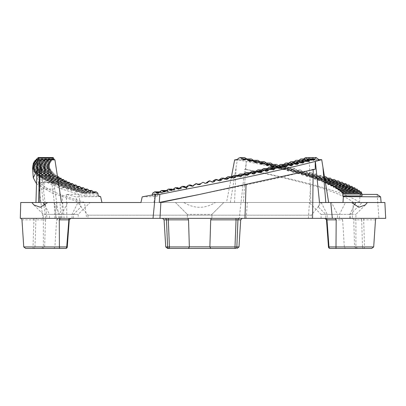 <?xml version="1.0" encoding="UTF-8"?>
<svg xmlns="http://www.w3.org/2000/svg" width="406" height="406" viewBox="0 0 406 406"><rect width="100%" height="100%" fill="white"/><g stroke="black" fill="none" stroke-linecap="round" stroke-linejoin="round"><path stroke-width="0.3" stroke-dasharray="2.03 1.52" d="M384.868 202.513L226.543 202.513L231.425 176.869M277.877 165.79L274.705 165.79L277.648 168.17L280.008 167.16L282.87 169.541L285.164 168.536L287.935 170.911L290.158 169.906L292.833 172.276L294.984 171.276L297.557 173.646L299.638 172.646L302.105 175.011L302.912 174.636M303.46 174.626L314.99 175.067L315.305 174.631L302.917 174.626L304.104 174.022L306.464 176.382L308.377 175.392L310.62 177.747L312.458 176.762L314.579 179.117L316.325 178.132L318.329 180.482L319.984 179.508L321.862 181.852L323.43 180.878L325.176 183.218L325.774 182.832L327.17 182.857A1.583 0.837 91.8 0 1 326.586 183.263A1.583 0.837 91.8 0 1 325.942 182.624M36.52 183.781L52.313 193.099L79.972 202.437L78.987 194.383L84.605 195.936L84.722 194.048L98.166 194.048M20.3 218.352L56.302 218.352L51.775 182.38C51.09 177.579 50.648 175.458 50.445 176.016L36.941 175.752L40.945 169.256L38.189 169.246L37.185 161.456M61.961 189.079L40.493 179.498L32.597 169.911M84.722 194.048L84.468 193.19L82.986 191.85L80.667 193.302L78.099 190.48L75.866 191.931L73.425 189.105L71.283 190.561L68.974 187.734L66.929 189.191L64.752 186.364L62.803 187.816L62.072 187.136L61.935 189.079L78.962 194.372M56.302 218.352L86.656 218.352L84.494 202.427L79.972 202.437M84.494 202.427L61.971 195.073C51.029 190.937 43.62 186.826 39.758 182.73L52.993 182.588C53.648 183.482 54.237 185.598 54.754 188.942L56.647 202.513L55.632 214.388L56.048 218.352M41.6 175.671L36.941 175.752C37.174 175.27 37.631 177.402 38.306 182.142L42.457 182.213C42.371 177.458 42.016 175.331 41.397 175.834L50.501 175.828L50.471 177.26L49.263 165.79L49.461 168.175L49.537 167.16L33.013 167.16L32.871 167.769C33.038 166.79 33.089 167.033 33.038 168.505L33.008 169.089L49.801 168.647L50.009 169.145L33.246 169.145L33.454 168.536L50.07 168.531L50.009 169.145C50.019 168.16 50.151 168.404 50.405 169.875L50.74 170.51L50.298 170.921L50.116 170.023L50.425 170.018M54.891 218.352L54.15 202.513L61.448 202.513L20.736 202.513M226.543 202.513L243.382 202.513L246.295 161.456L241.458 160.477M350.403 189.079C328.297 179.873 293.579 170.662 246.249 161.456L236.967 159.68M230.354 202.513L237.348 159.649M315.239 169.246L313.204 169.256L313.193 169.799M246.026 185.156L246.036 184.887C271.497 179.635 293.888 174.423 313.204 169.256M246.295 161.456L245.422 169.246L244.706 169.256L239.266 218.352L246.209 218.352L211.338 218.352L211.891 218.352L211.891 214.388L187.344 214.388L211.891 214.388L223.767 202.513L215.383 202.513C204.888 208.872 194.372 208.872 183.847 202.513L175.463 202.513L187.344 214.388L187.344 218.352L211.891 218.352L211.891 214.388L223.767 202.513L175.463 202.513L187.344 214.388L187.344 218.352L187.892 218.352L168.602 218.352M239.266 218.352L352.225 218.352L353.459 202.427L359.569 202.437L360.041 194.383L362.081 195.936M385.7 218.352L352.225 218.352M335.158 218.352L376.088 218.352M325.911 218.352L325.719 218.352A1.583 1.172 90 0 1 326.891 219.849L326.987 219.849M69.751 218.352L60.25 218.352M21.432 218.352L70.081 218.352A1.583 1.203 -90 0 0 68.878 219.849L66.899 246.939L67.264 246.97M164.922 218.352L86.661 218.352M325.764 218.352L350.307 218.352L325.764 218.352L325.764 214.388L350.307 214.388L325.764 214.388L318.142 206.771L321.405 202.513L56.429 202.513M244.96 218.352L153.026 218.352M328.474 246.97L328.875 246.939L326.891 219.849L342.639 219.849L340.913 218.352M352.636 218.352L353.727 219.849L354.585 246.858L355.9 246.858L344.324 246.858L345.227 248.442L330.053 248.442A1.583 1.182 -90 0 1 328.875 246.939L344.329 246.939M339.477 218.352L339.477 214.388L345.415 202.513L309.189 202.513L331.55 202.513L337.487 214.388L355.9 214.388L321.065 214.388L337.487 214.388L337.487 218.352M342.639 219.849L344.324 246.858M364.177 218.352A1.583 0.513 90 0 0 363.659 219.849L361.655 219.849L362.522 246.939L364.522 246.939A1.583 0.513 -90 0 1 364.009 248.442L356.346 248.442L354.585 246.858M353.727 219.849L361.655 219.849A1.583 1.492 -90 0 0 360.168 218.352M68.715 219.849L56.591 219.849L54.906 246.858L43.335 246.858L44.64 246.939L42.884 248.442L33.48 248.442A1.583 0.467 90 0 1 33.013 246.939L34.982 246.939L35.901 219.849L33.926 219.849A1.583 0.467 -90 0 0 33.459 218.352M54.906 246.858L54.003 248.442L42.884 248.442M58.317 218.352L56.591 219.849M44.767 204.979L49.471 214.388L43.335 214.388L78.165 214.388L49.471 214.388L49.471 218.352M37.408 218.352A1.583 1.507 90 0 0 35.901 219.849L45.502 219.849L46.599 218.352M45.502 219.849L44.645 246.858M356.346 248.442L345.227 248.442M354.59 246.939L362.522 246.939A1.583 1.487 90 0 0 364.009 248.442L371.668 248.442M352.002 186.364L350.855 187.821L350.205 186.922L334.615 186.471M350.043 186.334L350.205 186.922M331.113 185.953L347.764 186.445L349.033 184.994M347.764 186.445L347.064 185.547L332.057 185.106M346.891 184.963L347.064 185.547M328.819 184.202L330.393 184.228A1.583 0.782 91.7 0 1 329.85 184.634L344.41 185.075L345.8 183.619M344.41 185.075L343.659 184.177L329.266 183.74M343.476 183.593L343.659 184.177M325.176 183.218L340.801 183.705L342.309 182.248M340.801 183.705L340.005 182.807L326.231 182.38M339.812 182.218L340.005 182.807M335.899 180.848L336.944 182.33L338.568 180.878M319.009 180.091L320.106 180.117A1.583 0.949 91.9 0 1 319.446 180.523L332.854 180.959L334.59 179.508M332.854 180.959L331.961 180.061L317.558 179.589M331.753 179.477L331.961 180.061M315.295 178.726L316.233 178.741A1.583 1 91.9 0 1 315.533 179.147L328.525 179.589L330.372 178.132M328.525 179.589L327.591 178.691L313.762 178.224M327.378 178.107L327.591 178.691M310.62 177.747L323.973 178.219L325.927 176.762M323.973 178.219L323.003 177.32L309.758 176.854M307.251 175.986L307.926 176.001A1.583 1.101 92.1 0 1 307.154 176.407L319.207 176.843L321.263 175.392L323.003 177.32M319.207 176.843L318.197 175.95L305.556 175.488M315.305 174.631L316.391 174.022L318.197 175.95M314.99 175.067L314.229 175.473L312.94 173.991L301.125 173.991M297.557 173.646L309.047 174.103L311.306 172.646L312.94 173.991M309.047 174.103L307.966 173.205L296.573 172.753M293.721 171.88L294.035 171.885A1.583 1.233 92.4 0 1 293.162 172.291L303.673 172.733L306.028 171.276L307.966 173.205M303.673 172.733L302.561 171.834L291.812 171.383M288.854 170.51L289.057 170.515A1.583 1.274 92.5 0 1 288.153 170.921L298.111 171.357L300.562 169.906L302.561 171.834M298.111 171.357L296.969 170.464L286.88 170.018M282.87 169.541L292.381 169.987L294.918 168.536L296.715 169.875L296.969 170.464M292.381 169.987L291.209 169.089L281.779 168.647M278.628 167.769L278.663 167.769A1.583 1.35 92.9 0 1 277.699 168.175L286.484 168.617L289.102 167.16L290.95 168.505L291.209 169.089M286.484 168.617L285.291 167.719L276.532 167.282M272.279 166.805L280.434 167.242L283.139 165.79L285.022 167.135L285.291 167.719M280.434 167.242L279.221 166.348L273.751 166.054M266.767 165.435L274.243 165.871L277.024 164.42L278.952 165.76L279.221 166.348M274.243 165.871L273.015 164.978L268.249 164.699M272.741 164.389L273.015 164.978M261.129 164.07L267.924 164.501L270.777 163.05M267.924 164.501L266.681 163.603L262.616 163.349M266.402 163.019L266.681 163.603M255.369 162.699L261.479 163.126L264.402 161.674M261.479 163.126L260.226 162.233L256.861 161.999M259.947 161.649L260.226 162.233M249.502 161.334L254.927 161.755L257.917 160.304M254.927 161.755L253.669 160.862L250.984 160.654M253.39 160.274L253.669 160.862M246.731 158.903L248.274 160.38L251.334 158.934M237.434 159.294L241.433 159.807L243.143 158.173L244.656 157.564M241.433 159.807L239.768 160.137L235.241 159.994M235.663 160.045L239.768 160.137M62.072 187.136L77.302 186.43M74.643 185.953L58.921 186.445L60.768 184.994L62.016 186.922M58.921 186.445L58.185 185.547L73.785 185.06M70.74 184.217L70.233 184.228A1.583 0.802 -91.7 0 1 69.72 184.634L55.282 185.075L57.023 183.619L58.185 185.547M55.282 185.075L54.607 184.177L70.487 183.695M67.645 182.847L67.173 182.857A1.583 0.746 -91.7 0 1 66.691 183.263L51.902 183.705L53.536 182.248L54.607 184.177M51.902 183.705L51.283 182.807L67.406 182.324M62.133 180.107L61.697 180.117A1.583 0.624 -91.6 0 1 61.296 180.523L45.919 180.959L47.329 179.508L48.781 182.33L50.303 180.878L51.283 182.807M45.919 180.959L45.411 180.061L61.93 179.589M59.733 178.736L59.342 178.741A1.583 0.563 -91.6 0 1 58.982 179.147L43.325 179.589L44.619 178.132L45.411 180.061M43.325 179.589L42.879 178.691L59.545 178.224M57.931 177.747L41.006 178.219L42.178 176.762L42.879 178.691M41.006 178.219L40.615 177.32L57.398 176.854L58.21 177.371M50.74 170.51L50.867 169.906L34.185 169.906L33.642 171.357L50.664 170.911L50.74 170.51C50.811 169.53 50.994 169.779 51.288 171.246L51.724 171.88C51.861 170.906 52.095 171.149 52.425 172.621L52.968 173.255L53.227 172.646L54.465 174.636L54.79 174.022L55.5 175.488L56.221 175.986L55.328 176.001A1.583 0.436 -91.6 0 1 55.049 176.407L38.966 176.849L40.016 175.392L40.615 177.32M38.966 176.843L38.631 175.95L55.5 175.488M36.124 173.255L52.968 173.255L52.81 173.646L35.723 174.103L36.525 172.646L36.926 174.575L37.499 175.067L37.2 175.473L54.267 175.011L54.465 174.636L37.499 175.067L38.128 174.022L38.631 175.95M52.354 173.255L35.982 173.697L35.51 173.205L52.45 172.753M34.87 171.885L51.237 171.885L34.749 172.327L34.383 171.834L50.841 171.398L51.085 172.291L51.608 172.276L51.724 171.88L51.237 171.885L51.085 172.291L34.535 172.733L35.21 171.276L35.51 173.205M50.009 169.145L49.979 169.541L33.038 169.987L33.246 169.145C33.475 168.16 33.576 168.404 33.566 169.875L33.81 170.951L50.405 170.515L33.911 170.515C34.2 169.53 34.358 169.774 34.388 171.246L34.383 171.834M49.811 169.145L33.165 169.581L33.008 169.089M32.81 168.211L32.871 167.769L49.481 167.769L32.81 168.211L32.754 167.719L32.81 168.211M49.263 165.79L32.866 165.79L32.754 167.719M38.671 159.807L39.077 160.137L54.759 159.994L38.961 160.182M38.616 160.477L37.352 161.456M42.376 159.685L39.605 159.776M54.922 159.857L54.074 159.294M320.004 160.137L308.849 159.994L307.342 159.294L318.746 159.807M350.307 218.352L350.307 214.388L362.188 202.513L140.958 202.513L310.854 202.513L309.281 159.857L308.484 160.045L319.664 160.182M277.648 168.175L277.699 168.175A1.583 1.35 92.9 0 1 276.552 167.282M306.464 176.382L307.154 176.407A1.583 1.101 92.1 0 1 306.21 175.509M283.814 169.145L293.655 169.145M298.405 173.255L310.179 173.255M292.833 172.276L293.162 172.291A1.583 1.233 92.4 0 1 292.107 171.398M318.329 180.482L319.446 180.523A1.583 0.949 91.9 0 1 318.629 179.625M311.361 177.371L324.947 177.371M314.579 179.117L315.533 179.147A1.583 1 91.9 0 1 314.675 178.254M322.486 181.487L337.518 181.924M331.616 185.603L348.394 185.603M328.261 184.588L329.85 184.634A1.583 0.782 91.7 0 1 329.19 183.796M336.549 188.308L338.614 188.343A1.583 0.604 91.6 0 1 338.198 188.749A1.583 0.604 91.6 0 1 337.68 187.856L336.929 187.831M352.931 187.704L353.083 188.293L337.68 187.856M334.214 186.938L336.092 186.973A1.583 0.665 91.7 0 1 335.635 187.379A1.583 0.665 91.7 0 1 335.067 186.481M336.112 188.694L353.682 189.191L354.702 187.734M355.549 189.079L355.697 189.663L338.995 189.196M357.133 189.105L356.24 190.561L355.697 189.663M338.624 189.714L356.559 190.155M287.935 170.911L288.153 170.921A1.583 1.274 92.5 0 1 287.062 170.023M361.949 194.388L360.046 194.383L350.429 189.079L350.276 187.136M377.154 194.423L378.93 218.352M308.357 218.352L310.717 184.887C331.692 190.754 345.937 196.595 353.459 202.427M246.036 184.887L199.615 194.418M98.303 195.936L84.605 195.936M100.612 196.621L76.059 196.844L66.325 194.423L78.987 194.383M58.906 218.352L56.647 202.513L101.942 202.513L76.764 202.513L76.059 196.844M153.904 202.513L154.889 196.621L157.812 195.936L152.164 195.936L152.184 195.002M154.889 196.621L142.207 196.844M159.817 194.383L152.164 195.936M66.325 194.423L66.894 218.352M54.15 202.513L60.058 202.513L60.621 214.388L73.471 214.388L55.632 214.388M38.306 182.142L42.869 218.347M40.945 169.256L47.01 218.347M310.854 202.513L319.502 202.513M318.649 159.7L309.281 159.857M45.695 218.352L41.564 189.115C41.042 185.725 40.438 183.593 39.758 182.73M342.08 192.419L344.653 192.459A1.583 0.416 91.6 0 1 344.364 192.865L360.523 193.307L361.157 191.85M341.771 192.794L344.364 192.865A1.583 0.416 91.6 0 1 344.014 191.967L342.38 191.926M360.838 192.459L344.653 192.459L360.756 192.896L360.092 192.408L344.014 191.967M340.487 191.048L342.872 191.084A1.583 0.477 91.6 0 1 342.537 191.49L358.523 191.931L359.285 190.48M357.899 190.45L358.031 191.033L340.812 190.561M353.682 189.191L353.083 188.293M340.132 191.429L342.537 191.49A1.583 0.477 91.6 0 1 342.131 190.597M358.894 191.089L342.872 191.084L358.797 191.525L358.031 191.033M246.209 218.352L247.34 202.513L215.383 202.513M243.382 202.513L247.34 202.513M310.717 184.887C291.792 179.635 269.787 174.423 244.706 169.256M157.812 195.936L157.756 194.048L152.209 194.048M239.134 176.001L235.592 176.001A1.583 1.538 96.2 0 0 238.007 175.509L236.231 176.371L235.378 175.986L239.616 176.437M159.05 192.459L160.943 192.459A1.583 1.533 -95.9 0 0 163.339 191.967L164.014 191.901L162.801 192.789L161.649 192.419L158.919 192.667M184.329 186.364L181.066 188.663L178.198 187.734L174.905 190.044L172.119 189.105L168.81 191.419L166.095 190.48L164.014 191.901M179.574 188.465A1.583 1.568 -101.2 0 0 181.888 187.856L182.177 187.795M190.5 184.994L187.344 187.267L185.882 186.938M213.155 180.959L211.211 181.766L210.719 181.487L212.054 181.924M219.357 179.589L217.601 180.447L217.048 180.117A1.583 1.573 102.6 0 0 218.793 180.36M225.538 178.224L223.873 179.097L223.27 178.741A1.583 1.563 99.4 0 0 225.401 178.706M227.725 176.762L229.273 177.371L232.8 177.808M231.689 176.854L230.08 177.737L229.278 177.371M265.595 170.515L259.388 170.515A1.583 1.451 93.8 0 0 261.672 170.023L260.119 170.906L259.256 170.51L266.057 170.951M267.321 168.531L265.874 169.541L265.022 169.145L271.949 169.145M265.022 169.145L263.616 168.536M173.692 189.714L172.687 189.795M196.697 183.619L193.835 185.77L192.094 185.598M167.617 191.048L167.054 191.084A1.583 1.548 -97 0 0 169.48 190.597L170.007 190.536M345.415 202.513L331.55 202.513M79.403 202.513L81.088 206.771L77.83 202.513L90.046 202.513L47.649 202.513L67.68 202.513L61.742 214.388L61.742 218.352M60.058 202.513L77.83 202.513M362.188 202.513L321.405 202.513M319.827 202.513L318.142 206.771M72.029 218.352L72.029 214.388L77.967 202.513L90.046 202.513L78.165 214.388L78.165 218.352M188.496 248.442L210.734 248.442M162.512 218.352L242.26 218.352M359.965 191.82L360.092 192.408M25.745 248.442L33.48 248.442A1.583 1.502 -90 0 0 34.982 246.939L44.64 246.939M299.049 160.304L297.811 161.334L295.878 160.304M294.117 161.674L292.843 162.699L290.843 161.674M289.031 163.045L287.722 164.07L285.662 163.05M283.804 164.42L282.454 165.435L280.333 164.42M290.635 165.465L281.637 165.029L290.204 165.029M283.139 165.79L278.435 165.79L277.049 166.805L274.877 165.79M272.939 167.16L271.518 168.17L270.706 167.769A1.583 1.396 93.2 0 0 272.898 167.282L272.883 167.282M270.675 167.769L269.3 167.16M303.81 158.934L302.617 159.964L300.75 158.934M243.889 174.017L242.311 175.006L241.661 174.626L246.361 175.067M241.463 174.626L239.951 174.022M249.873 172.646L248.33 173.641L247.66 173.255L253.024 173.697M259.124 171.885L253.577 171.885A1.583 1.477 94.2 0 0 255.897 171.398L254.268 172.271L253.4 171.88L259.596 172.327M247.472 173.255L245.985 172.646M235.378 175.986L233.866 175.392M253.4 171.88L251.943 171.276M259.256 170.51L257.825 169.906M186.339 187.328A1.583 1.578 -106.1 0 0 188.145 186.481L188.333 186.43M205.177 183.375L204.512 182.857A1.583 1.583 127.5 0 0 204.857 183.096M204.472 182.832L202.919 182.248L200.772 183.593M210.719 181.487L209.136 180.878M216.9 180.091L215.353 179.508M223.092 178.726L221.554 178.132M60.621 218.352L60.621 214.388L54.475 214.388M183.847 202.513L76.764 202.513M80.5 206.284L87.965 215.18L311.265 215.18L87.965 215.18L87.965 218.352M77.967 202.513L67.68 202.513M57.576 177.371L41.387 177.808M60.134 179.117L58.982 179.147A1.583 0.563 -91.6 0 1 58.449 178.254M62.575 180.482L61.296 180.523A1.583 0.624 -91.6 0 1 60.702 179.625M64.777 181.487L49.273 181.924M74.065 185.603L59.824 185.603M71.289 184.588L69.72 184.634A1.583 0.802 -91.7 0 1 68.964 183.74M81.322 188.333L80.809 188.343A1.583 0.964 -91.9 0 1 80.19 188.749A1.583 0.964 -91.9 0 1 79.282 187.856L81.022 187.795M77.587 186.963L77.084 186.973A1.583 0.913 -91.8 0 1 76.495 187.379A1.583 0.913 -91.8 0 1 75.638 186.481M85.27 189.714L72.334 189.714M53.166 157.564L52.78 159.076L52.267 159.563L51.861 158.934L51.156 160.933L50.816 160.304L50.303 162.283C50.004 161.304 49.872 161.547 49.918 163.019L49.72 163.659C49.476 162.674 49.4 162.923 49.486 164.389L49.395 165.029C49.217 164.044 49.192 164.293 49.324 165.76L49.339 166.404L49.334 165.912L32.795 166.348M33.125 164.978L49.496 164.547L49.4 165.034L49.258 164.42L33.191 164.42M33.541 164.501L49.867 164.07L49.512 163.05M34.647 162.283L50.303 162.283L50.029 161.674L34.738 161.674M40.016 175.392L56.607 175.392L55.972 176.382L55.049 176.407A1.583 0.436 -91.6 0 1 54.632 175.509M49.542 167.769L49.801 168.647M56.607 175.392L57.398 176.854M51.724 171.88L51.917 171.276L35.21 171.276M89.391 191.074L88.924 191.084A1.583 1.066 -92 0 1 88.244 191.49A1.583 1.066 -92 0 1 87.239 190.597L89.061 190.536M93.705 192.449L93.253 192.459A1.583 1.117 -92.1 0 1 92.543 192.865A1.583 1.117 -92.1 0 1 91.492 191.967L93.36 191.901M36.956 160.39L52.547 159.969L52.267 159.563L37.215 159.969M35.53 161.761L51.389 161.334L51.156 160.933L35.748 161.344M34.393 163.131L50.496 162.704L50.308 162.298L34.566 162.715M68.157 183.218L66.691 183.263A1.583 0.746 -91.7 0 1 65.99 182.37M52.993 182.588L50.471 177.26M307.342 159.294L306.545 158.173L305.459 157.564M161.649 192.419L160.147 191.85L158.127 193.19L157.756 194.048M245.422 169.246C299.988 180.355 344.415 191.373 359.569 202.437M42.457 182.213L51.775 182.38M54.754 188.942L41.564 189.115M43.417 182.695C44.173 183.558 44.66 185.684 44.868 189.074M234.541 202.513L236.13 167.282M349.764 218.352L349.764 214.388L354.468 204.984M373.693 246.939L364.522 246.939L363.659 219.849L375.504 219.849M65.686 248.442A1.583 1.213 90 0 0 66.899 246.939L54.901 246.939M21.97 219.849L33.926 219.849L33.013 246.939L23.751 246.939M243.143 158.173L238.672 158.173M247.015 159.492L245.001 159.309M285.022 167.135L276.481 167.135M281.399 166.836L273.289 166.404L281.8 166.399M278.952 165.76L278.445 165.76M275.238 165.465L267.808 165.034L275.649 165.029M268.95 164.095L262.195 163.664L269.371 163.659M262.535 162.725L256.465 162.298M262.971 162.283L256.48 162.283M256.013 161.355L250.624 160.933M256.455 160.913L250.639 160.913M249.396 159.979L244.681 159.563M249.842 159.543L244.701 159.543M317.964 175.362L305.525 175.362M296.715 169.875L286.834 169.875M290.95 168.505L281.734 168.505M287.803 167.769L278.663 167.769L287.412 168.211M293.279 169.581L283.931 169.145M307.723 172.621L296.537 172.621M304.85 171.885L294.035 171.885L304.505 172.327M324.947 179.477L317.533 179.477M329.444 178.741L316.233 178.741L329.175 179.183M324.724 178.107L313.736 178.107M324.663 177.808L312.178 177.371M333.463 180.553L320.106 180.117L333.717 180.117M336.102 181.436L321.141 180.959M345.1 184.228L330.393 184.228L344.902 184.669M351.423 186.973L336.092 186.973L351.261 187.41M354.184 188.343L338.614 188.343L354.047 188.78M301.161 174.118L313.178 174.575M309.844 173.697L298.836 173.255M298.978 170.951L289.057 170.515L299.344 170.515M61.773 218.352L62.336 202.513M64.118 218.352L61.971 195.073M348.211 186.039L333.356 185.603M341.547 182.857L327.17 182.857L341.334 183.294M325.394 182.218L324.48 182.218M325.414 182.355L324.501 182.324M337.751 181.487L323.744 181.487M322.775 176.732L309.732 176.732M320.232 176.001L307.926 176.001L319.928 176.437M325.17 180.848L321.116 180.848M302.308 171.246L291.767 171.246M356.676 189.714L340.867 189.714M238.408 175.554L238.007 175.509M159.081 192.408L163.339 191.967M159.365 191.82L164.049 191.82M179.959 187.704L182.218 187.704M179.675 188.293L181.888 187.856M186.912 186.334L188.374 186.334M186.623 186.922L188.145 186.481M219.007 180.553L217.048 180.117L218.519 180.117M225.929 179.183L223.27 178.741L225.442 178.741M232.313 177.371L229.456 177.371M265.27 170.261L261.672 170.023M272.406 169.581L265.103 169.145M172.758 189.663L176.067 189.166M173.042 189.079L176.108 189.079M166.176 190.45L170.048 190.45M172.733 189.714L173.215 189.714M193.596 185.547L194.515 185.06M204.594 182.857L205.081 183.294M165.765 191.241L167.054 191.084L165.861 191.084M165.887 191.033L169.48 190.597M211.891 214.388L223.767 202.513M175.463 202.513L187.344 214.388M321.263 202.513L327.2 214.388L327.2 218.352M59.758 218.352L59.758 214.388L53.815 202.513M165.739 246.939L239.002 246.939M307.037 160.913L297.055 160.913M301.435 162.126L294.061 161.811M307.443 161.355L297.07 160.933M301.602 162.283L292.066 162.283M302.013 162.725L292.076 162.298M295.801 163.486L288.976 163.176M295.984 163.659L286.925 163.659M296.41 164.095L286.93 163.664M289.996 164.846L283.743 164.547M284.038 166.206L278.374 165.912M284.261 166.399L276.222 166.399L284.702 166.836M277.922 167.561L272.898 167.282M278.171 167.769L270.706 167.769L278.623 168.211M306.885 160.761L298.989 160.441M312.29 159.543L301.886 159.543M312.681 159.979L301.902 159.563M245.879 174.631L241.661 174.626M252.111 172.941L249.822 172.753M258.754 171.606L255.897 171.398M271.665 168.911L267.265 168.647M252.547 173.255L247.66 173.255M243.839 174.118L245.341 174.26M193.88 184.963L194.565 184.963M211.567 181.487L210.785 181.487M43.746 179.183L59.342 178.741L43.965 178.741M46.38 180.553L61.697 180.117L46.614 180.117M48.212 181.436L64.554 180.959M61.895 186.334L77.267 186.334M58.078 184.963L73.755 184.963M56.14 184.228L70.233 184.228L55.85 184.669M65.96 187.704L80.987 187.704M66.092 188.293L79.282 187.856M63.757 186.973L77.084 186.973L63.437 187.41M74.775 190.45L89.026 190.45M71.984 190.155L84.768 189.714M70.395 189.663L84.945 189.166M32.8 167.135L49.42 167.135M32.774 167.719L49.395 167.282M32.749 166.836L49.339 166.404L32.79 166.399M32.85 165.76L49.324 165.76M33.064 165.465L49.4 165.034L33.119 165.029M33.191 164.389L49.486 164.389M33.668 164.09L49.72 163.664L33.739 163.659M33.825 163.019L49.918 163.019M33.744 163.603L49.928 163.176M34.743 161.649L50.613 161.649M34.652 162.233L50.613 161.811M35.84 160.913L51.151 160.913M35.951 160.274L51.567 160.274M35.85 160.862L51.567 160.441M37.327 159.543L52.262 159.543M38.6 175.362L55.47 175.362M33.566 169.875L50.405 169.875M33.038 168.505L49.781 168.505M40.575 176.732L57.368 176.732M39.483 176.001L55.328 176.001L39.306 176.437M41.59 177.371L57.216 177.371M36.91 173.991L53.82 173.991M53.851 174.118L36.926 174.575M35.505 172.621L52.425 172.621M34.388 171.246L51.288 171.246M50.841 171.398L51.308 171.383M33.546 170.464L50.116 170.023M45.345 179.477L61.9 179.477M42.823 178.107L59.515 178.107M51.192 182.218L67.376 182.218M49.527 181.487L64.315 181.487M48.136 180.848L64.524 180.848M52.704 182.857L67.173 182.857L52.435 183.294M54.505 183.593L70.456 183.593M59.52 186.039L73.547 185.603M67.929 188.343L80.809 188.343L67.594 188.78M70.253 189.079L84.91 189.079M76.957 191.089L88.924 191.084L76.597 191.525M79.515 191.82L93.329 191.82M74.927 191.033L87.239 190.597M79.683 192.408L91.492 191.967M81.799 192.459L93.253 192.459L81.423 192.896M84.468 193.19L97.805 193.19M37.662 174.631L53.729 174.626M37.448 158.903L52.785 158.903M37.337 159.492L52.78 159.076M152.626 193.19L158.127 193.19M312.148 159.401L303.749 159.076M317.34 158.173L306.545 158.173M365.309 204.979L355.9 214.388L355.9 246.858L357.483 248.442M34.053 205.111L43.335 214.388L43.335 246.858L41.747 248.442M294.918 168.531L285.164 168.531M311.306 172.646L299.638 172.646M306.028 171.276L294.984 171.276M324.729 178.132L316.325 178.132M324.506 176.762L312.458 176.762M321.862 181.852L336.944 182.335M350.855 187.821L333.732 187.323M338.244 190.059L356.24 190.561M314.229 175.473L302.105 175.011M316.391 174.017L304.104 174.017M325.176 180.878L323.43 180.878M321.263 175.392L308.377 175.392M324.952 179.503L319.984 179.503M300.562 169.906L290.158 169.906M289.102 167.16L280.008 167.16M236.231 176.371L240.494 176.838M162.801 192.789L157.832 193.297M178.554 189.16L181.066 188.663M211.211 181.766L212.602 182.243M217.601 180.447L219.722 180.924M223.873 179.097L226.726 179.569M230.075 177.737L233.648 178.204M266.96 171.357L260.119 170.906M174.905 190.044L171.571 190.546M193.835 185.77L192.911 186.263M168.81 191.419L164.663 191.921M321.065 218.352L321.065 214.388L309.189 202.513M73.471 218.352L73.471 214.388L81.088 206.771M271.518 168.17L279.511 168.617M287.722 164.07L297.253 164.501M292.843 162.704L302.84 163.131M297.811 161.334L308.245 161.761M248.33 173.641L253.928 174.098M254.268 172.276L260.5 172.728M265.874 169.541L273.304 169.987M277.049 166.805L285.58 167.242M282.454 165.44L291.498 165.871M185.633 187.755L187.344 187.267M247.254 175.468L242.311 175.006M318.73 206.284L311.265 215.18L311.265 218.352M65.249 181.852L48.781 182.335M60.768 184.989L73.765 184.989M57.023 183.619L70.461 183.619M66.929 189.191L81.976 188.694M64.752 186.364L77.277 186.364M73.425 189.105L84.92 189.105M85.945 190.059L71.283 190.561M32.729 168.617L49.557 168.175M33.82 163.045L49.512 163.045M35.946 160.304L50.816 160.304M37.443 158.934L51.861 158.934M36.525 172.646L53.227 172.646M44.619 178.132L59.52 178.132M42.178 176.762L57.469 176.762M50.303 180.878L64.529 180.878M47.329 179.503L61.905 179.503M53.536 182.248L67.381 182.248M68.974 187.734L80.997 187.734M78.099 190.475L89.036 190.475M82.986 191.85L93.339 191.85M94.451 192.794L80.667 193.302M75.866 191.931L90.107 191.429M38.128 174.017L54.79 174.017M49.502 165.44L32.982 165.876M49.395 166.805L32.708 167.247M78.206 187.323L62.803 187.821M159.35 191.85L160.147 191.85M302.617 159.969L313.457 160.385M243.529 159.964L248.274 160.385"/><path stroke-width="0.61" d="M231.425 176.869L234.648 159.857L235.663 160.045M235.241 159.994L237.434 159.294L238.672 158.173L240.225 157.564L243.529 159.964L246.239 158.934L249.502 161.329L252.156 160.304L255.369 162.699L257.972 161.674L261.129 164.07L263.677 163.05L266.767 165.435L269.259 164.42L272.279 166.805L274.705 165.79M325.774 182.832L326.647 182.248L328.261 184.588L329.636 183.619L331.113 185.953L332.392 184.994L333.732 187.323L334.909 186.364L336.112 188.688L337.188 187.734L338.244 190.059L339.218 189.105L340.132 191.424L340.999 190.48L341.476 191.901L342.08 192.419L342.532 191.85L342.928 194.048L361.919 194.048L361.756 193.19L342.918 193.19M341.771 192.794L342.08 192.419M343.004 202.513L343.349 196.621L342.73 195.936L342.928 194.048M36.921 170.353L33.287 177.833L36.52 183.781M33.287 177.833L32.597 168.789L37.179 161.603M159.304 202.437L159.817 194.383L155.366 194.423L153.026 218.352L159.964 218.352L160.893 202.427L159.304 202.437L199.615 194.418L315.239 169.246L315.244 161.456L318.811 160.477M159.852 194.372L186.481 189.079C235.927 179.873 278.846 170.662 315.244 161.456L321.709 159.649L318.649 159.7M35.961 202.513L37.185 161.456L38.575 160.477M38.616 160.477L39.793 159.649L54.922 159.857L61.448 202.513M39.829 202.513L39.793 159.649M313.193 169.799L312.569 218.352L332.341 218.352L330.773 202.513L351.586 202.513L358.863 207.268L365.309 204.979L367.354 202.513L384.868 202.513L385.7 218.352L335.158 218.352L336.178 219.849L335.995 248.442L330.053 248.442A1.583 1.076 -90 0 1 328.977 246.939L328.474 246.97L326.475 219.819L324.896 218.352M315.371 161.456L319.502 202.513L330.773 202.513M312.569 218.352L159.964 218.352M332.341 218.352L335.158 218.352M69.751 218.352L70.081 218.352L69.751 218.352A1.583 1.04 -90 0 0 68.715 219.849L59.271 219.849L60.25 218.352L244.96 218.352L246.036 184.887M31.881 202.513L33.921 204.984L40.361 207.273L47.649 202.513L20.736 202.513L20.3 218.352L21.432 218.352L21.97 219.849L23.751 246.939L25.745 248.442L59.581 248.442L59.413 246.939L23.751 246.939M187.892 218.352L188.526 219.849L168.312 219.849A1.583 0.289 90 0 1 168.602 218.352L164.922 218.352A1.583 1.553 -90 0 1 166.475 219.849L168.312 219.849L169.424 246.939L167.597 246.939A1.583 1.553 90 0 0 169.15 248.442L235.313 248.442A1.583 1.543 -90 0 0 236.855 246.939L234.988 246.939L236.053 219.849L237.931 219.849A1.583 1.543 90 0 1 239.474 218.352M188.526 219.849L189.353 246.939L188.496 248.442L167.602 248.442L165.739 246.939L164.075 219.849L162.512 218.352M209.877 246.939L210.734 248.442L235.313 248.442A1.583 0.325 90 0 1 234.988 246.939L209.877 246.939L210.704 219.849L211.338 218.352M189.353 246.939L169.424 246.939A1.583 0.274 -90 0 1 169.15 248.442L167.602 248.442M326.891 219.849L326.987 219.849A1.583 1.076 90 0 0 325.911 218.352M335.995 248.442L371.668 248.442L373.693 246.939L375.504 219.849L376.088 218.352M242.26 218.352L240.702 219.849L239.002 246.939L237.104 248.442M70.837 218.352L69.259 219.819L67.264 246.97L66.726 246.939L68.878 219.849M59.271 219.849L59.413 246.939L66.726 246.939A1.583 1.04 90 0 1 65.686 248.442L59.581 248.442M67.264 246.97A1.583 1.583 0 0 1 65.686 248.442L54.003 248.442M235.719 218.352A1.583 0.335 -90 0 1 236.053 219.849L210.704 219.849M332.392 184.989L349.033 184.989L350.048 186.364M329.636 183.619L345.8 183.619L346.897 184.989M326.647 182.248L342.309 182.248L343.486 183.619M325.176 180.878L338.568 180.878L339.817 182.248M324.952 179.503L334.59 179.503L335.909 180.878M324.729 178.132L330.372 178.132L331.763 179.503M324.506 176.762L325.927 176.762L327.388 178.132M270.777 163.05L272.756 164.42M257.972 161.674L264.402 161.674L266.417 163.045M252.156 160.304L257.917 160.304L259.962 161.674M246.239 158.934L251.334 158.934L253.4 160.304M240.225 157.558L244.656 157.558L246.746 158.934M32.749 166.836L32.79 166.399M32.708 167.236L32.576 168.789M32.982 165.871L32.998 165.029L32.795 166.348M33.119 165.029L33.191 164.42M33.064 165.465L33.191 164.389C33.368 162.918 33.47 162.674 33.49 163.659L33.434 163.05M33.541 164.501L33.739 163.659M33.668 164.09L33.825 163.019C34.043 161.547 34.195 161.304 34.277 162.283L34.155 161.674L34.738 161.674M34.393 163.131L34.277 162.283L34.647 162.283M34.566 162.715L34.297 162.725L34.743 161.649C35.002 160.177 35.205 159.928 35.352 160.913L35.16 160.304L35.946 160.304M35.53 161.761L35.352 160.913L35.84 160.913M35.748 161.344L35.393 161.355L36.459 158.934L37.443 158.934M36.956 160.385L36.459 158.934M37.215 159.969L36.773 159.979L37.337 159.492L38.042 157.564L53.166 157.558L54.074 159.294L42.376 159.685M39.605 159.776L38.671 159.807L38.042 157.564M38.671 159.807L39.077 160.137M152.184 195.002L152.626 193.19L154.706 191.85L157.832 193.297L161.466 190.48L164.663 191.921L168.292 189.105L171.571 190.546L175.174 187.734L178.554 189.16L179.959 187.704L182.096 186.364L185.633 187.755L186.912 186.334L189.049 184.994L191.114 186.039L192.911 186.258L193.88 184.963L196.022 183.619L198.098 184.669L200.584 184.177L200.863 183.593L203.01 182.248L205.177 183.375L207.562 182.807L207.847 182.218L209.978 180.878L212.602 182.243L214.53 181.436L214.81 180.848L216.931 179.508L219.722 180.919L221.473 180.061L221.747 179.477L223.858 178.132L226.731 179.569L230.74 176.762L233.648 178.204L237.566 175.392L240.494 176.833L244.331 174.022L247.254 175.468L251.015 172.646L253.928 174.098L257.607 171.276L260.5 172.728L264.103 169.906L266.96 171.357L270.477 168.536L273.304 169.987L276.73 167.16L279.511 168.612L282.85 165.79L285.58 167.242L288.823 164.42L291.498 165.871L294.639 163.05L297.253 164.501L300.293 161.674L302.84 163.131L305.769 160.304L308.245 161.755L311.057 158.934L313.457 160.385L316.152 157.564L319.664 160.182M329.19 183.796A1.583 0.782 91.7 0 1 329.175 183.74L327.637 183.695M334.909 186.364L352.002 186.364L352.941 187.734M337.188 187.734L354.702 187.734L355.56 189.105M381.122 202.513L380.589 196.844L377.154 194.423L361.949 194.388M199.61 194.418L160.893 202.427M101.942 202.513L100.612 196.621L98.303 195.936L97.805 193.19L96.171 191.85L95.116 192.419L93.705 192.449M47.649 202.513L140.958 202.513L142.207 196.844L155.366 194.423M328.667 202.513L321.709 159.649M359.285 190.48L359.975 191.85M339.218 189.105L357.133 189.105L357.904 190.475M325.942 182.624A1.583 0.837 91.8 0 1 325.861 182.37L325.414 182.355M237.348 159.649L234.648 159.857M182.096 186.364L184.329 186.364L185.674 186.973A1.583 1.578 -106.1 0 0 186.339 187.328M189.049 184.989L190.5 184.989L192.094 185.603L190.632 185.603M218.793 180.36A1.583 1.573 102.6 0 0 219.514 179.625L221.554 178.132L223.858 178.132M225.401 178.706A1.583 1.563 99.4 0 0 225.726 178.254L227.725 176.762L230.74 176.762M270.477 168.531L263.616 168.531L261.601 169.906M197.61 184.228L198.224 184.228A1.583 1.583 -163.8 0 0 200.711 183.74L198.26 184.202L198.098 184.669M351.586 202.513L367.354 202.513M60.25 218.352L21.432 218.352M342.73 195.936L362.081 195.936L361.919 194.048M342.532 191.85L361.157 191.85L361.756 193.19M305.769 160.304L295.878 160.304L294.117 161.674M300.293 161.674L290.843 161.674L289.031 163.045M285.662 163.05L283.804 164.42M288.823 164.42L280.333 164.42L278.435 165.79L277.877 165.79M282.85 165.79L274.877 165.79L272.939 167.16M276.73 167.16L269.3 167.16L267.321 168.531M311.057 158.934L300.75 158.934L299.049 160.304M244.331 174.017L239.951 174.017L237.83 175.407M251.015 172.646L245.985 172.646L243.889 174.017M237.566 175.392L233.866 175.392L231.75 176.732L235.231 177.32M264.103 169.906L257.825 169.906L255.78 171.276M257.607 171.276L251.943 171.276L249.873 172.646M198.26 184.202L196.022 183.619M204.857 183.096A1.583 1.583 127.5 0 0 206.994 182.37L205.766 183.197M209.978 180.878L209.136 180.878L206.938 182.324M216.931 179.503L215.353 179.503L213.211 180.848L214.53 181.436M90.046 202.513L140.958 202.513M57.931 177.747L58.21 177.371L57.216 177.371M58.21 177.371L58.667 176.762L60.134 179.117L60.971 178.132L62.575 180.482L63.514 179.508L65.249 181.852L65.645 181.487L64.315 181.487M65.645 181.487L66.285 180.878L68.157 183.218L69.289 182.248L71.289 184.588L72.517 183.619L74.643 185.953L75.135 185.598L74.065 185.603M75.14 185.603L75.958 184.994L78.206 187.323L78.754 186.938L77.587 186.963M71.766 184.202L70.74 184.217M78.754 186.938L79.606 186.364L81.976 188.688L82.555 188.308L81.322 188.333M82.555 188.308L83.463 187.734L85.945 190.059L86.529 189.714L84.768 189.714M86.529 189.714L87.513 189.105L90.107 191.424L90.746 191.048L89.391 191.074M62.94 180.091L62.133 180.107M60.458 178.726L59.733 178.736M68.599 182.832L67.645 182.847M90.746 191.048L91.751 190.48L94.451 192.794L95.116 192.419M343.349 196.621L380.589 196.844M316.152 157.558L305.459 157.558L303.81 158.934M38.494 202.513L39.778 167.282M189.353 246.858L209.877 246.858M164.075 219.849L166.475 219.849L167.597 246.939L165.739 246.939M336.178 219.849L326.987 219.849L328.977 246.939L373.693 246.939M240.702 219.849L237.931 219.849L236.855 246.939L239.002 246.939M246.731 158.903L242.24 158.903M245.001 159.309L242.316 159.076M287.047 165.76L271.081 165.76M273.751 166.054L271.137 165.912M272.741 164.389L265.544 164.389M268.249 164.699L265.605 164.547M266.402 163.019L259.886 163.019M262.616 163.349L259.947 163.176M259.947 161.649L254.105 161.649M256.861 161.999L254.176 161.811M253.39 160.274L248.223 160.274M250.984 160.654L248.294 160.441M331.753 179.477L324.947 179.477M327.378 178.107L324.724 178.107M350.043 186.334L333.204 186.334M346.891 184.963L330.53 184.963M332.057 185.106L330.545 185.06M336.929 187.831L335.645 187.795M352.931 187.704L335.64 187.704M334.615 186.471L333.214 186.43M355.549 189.079L337.833 189.079M338.995 189.196L337.838 189.166M359.965 191.82L341.471 191.82M357.899 190.45L339.776 190.45M340.812 190.561L339.781 190.536M326.231 182.38L325.861 182.37M343.476 183.593L327.622 183.593M339.812 182.218L325.394 182.218M335.899 180.848L325.17 180.848M186.481 189.079L186.496 187.136M242.022 175.95L238.408 175.554M156.67 192.896L158.919 192.667M183.669 186.973L185.674 186.973L184.146 187.41M191.114 186.039L191.942 185.603M221.473 180.061L219.514 179.625M228.38 178.691L225.726 178.254M228.649 178.107L225.599 178.107M268.569 169.875L261.611 169.875M268.33 170.464L265.27 170.261M170.307 190.155L172.687 189.795M169.835 189.714L172.733 189.714M200.584 184.177L200.711 183.74M176.732 188.343L179.422 188.343L177.209 188.78M163.456 191.525L165.765 191.241M162.994 191.089L165.861 191.084M354.468 204.984L355.702 202.513M43.533 202.513L44.767 204.979M342.38 191.926L341.476 191.901M304.16 161.649L294.132 161.649M303.967 162.233L301.435 162.126M298.623 163.019L289.047 163.019M298.425 163.603L295.801 163.486M292.919 164.389L283.814 164.389M292.706 164.978L289.996 164.846M286.834 166.348L284.038 166.206M281.028 167.135L272.949 167.135M280.805 167.719L277.922 167.561M274.862 168.505L267.336 168.505M309.326 160.862L306.885 160.761M309.509 160.274L299.06 160.274M242.286 175.362L237.855 175.362M255.374 173.205L252.111 172.941M261.906 171.834L258.754 171.606M274.634 169.089L271.665 168.911M249 173.991L243.904 173.991M245.341 174.26L248.741 174.575M235.5 176.732L231.75 176.732M262.154 171.246L255.795 171.246M255.623 172.621L249.888 172.621M207.847 182.218L206.989 182.218M207.562 182.807L206.994 182.37M214.81 180.848L213.211 180.848M221.747 179.477L219.413 179.477M36.713 159.543L37.327 159.543M38.362 158.173L53.633 158.173M156.214 192.459L159.05 192.459M325.81 202.513L322.943 167.282M314.67 158.903L303.82 158.903M314.498 159.492L312.148 159.401M277.024 164.42L269.259 164.42M270.777 163.045L263.677 163.045M359.285 190.475L340.999 190.475M168.292 189.105L172.119 189.105M161.466 190.475L166.095 190.475M328.474 246.97A1.583 1.583 0 0 0 330.053 248.442M294.639 163.045L285.662 163.045M175.174 187.734L178.198 187.734M73.765 184.989L75.958 184.989M70.461 183.619L72.517 183.619M77.277 186.364L79.606 186.364M84.92 189.105L87.513 189.105M33.434 163.045L33.82 163.045M59.52 178.132L60.971 178.132M57.469 176.762L58.667 176.762M64.529 180.878L66.285 180.878M61.905 179.503L63.514 179.503M67.381 182.248L69.289 182.248M80.997 187.734L83.463 187.734M89.036 190.475L91.751 190.475M93.339 191.85L96.171 191.85M154.706 191.85L159.35 191.85"/></g></svg>
